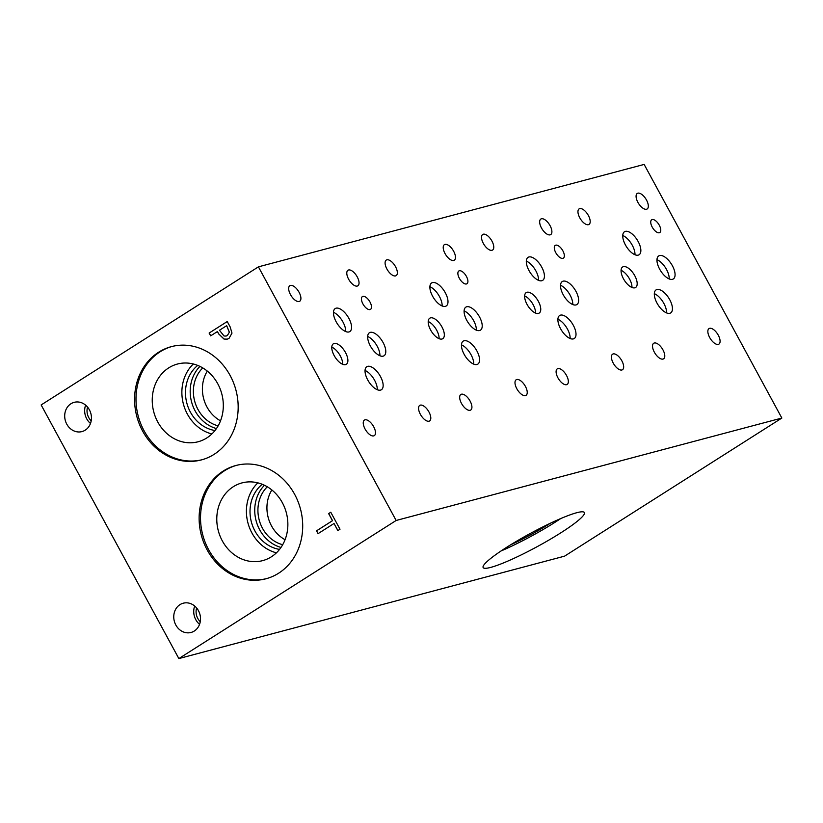 <?xml version="1.0" encoding="UTF-8"?>
<svg xmlns="http://www.w3.org/2000/svg" width="823" height="823" viewBox="0 0 823 823"><rect width="100%" height="100%" fill="white"/><g stroke="black" fill="none" stroke-linecap="round" stroke-linejoin="round"><path stroke-width="1.23" d="M396.141 520.475L178.858 658.575L41.15 404.947L258.422 266.847L396.141 520.475L781.85 418.053L644.142 164.425L258.422 266.847M229.298 332.204L226.675 325.671L229.37 332.183L227.436 335.465L226.088 336.072L227.364 335.486L229.37 332.183M226.675 325.671L219.453 330.26L224.031 335.99L226.119 336.062M231.993 333.099L229.031 338.366L227.261 339.148L224 339.066L218.692 333.943L217.406 331.566L210.657 335.856L209.124 333.048L227.23 321.536L230.121 326.844L231.993 333.099M209.124 333.048L227.241 321.556M210.709 335.815L209.196 333.027M217.406 331.566L218.764 333.922L224.072 339.055L227.292 339.138M294.655 494.335A58.598 51.273 75.1 0 1 265.952 578.775A58.598 51.273 75.1 0 1 201.357 535.3A58.598 51.273 75.1 0 1 235.872 465.509A58.598 51.273 75.1 0 1 294.655 494.335M230.121 375.473A58.598 51.273 75.1 0 1 201.409 459.913A58.598 51.273 75.1 0 1 136.813 416.438A58.598 51.273 75.1 0 1 171.338 346.648A58.598 51.273 75.1 0 1 230.121 375.473M70.912 403.774A15.133 13.24 75.1 0 1 74.183 402.334A15.133 13.24 75.1 0 1 90.869 413.558A15.133 13.24 75.1 0 1 81.95 431.591A15.133 13.24 75.1 0 1 65.912 422.302A15.133 13.24 75.1 0 1 70.912 403.774M179.97 604.648A15.133 13.24 75.1 0 1 183.251 603.208A15.133 13.24 75.1 0 1 199.938 614.431A15.133 13.24 75.1 0 1 191.018 632.465A15.133 13.24 75.1 0 1 174.97 623.176A15.133 13.24 75.1 0 1 179.97 604.648M318.048 533.654L316.526 530.845L332.482 520.692L328.634 513.603L330.774 512.245L340.002 529.23L337.862 530.598L334.015 523.5L318.048 533.654M318.11 533.613L316.598 530.825L332.554 520.671L328.706 513.583L330.784 512.256M334.015 523.5L337.924 530.557M178.858 658.575L564.578 556.153L781.85 418.053M439.091 338.675A12.129 5.658 57.6 0 0 436.715 330.26A12.129 5.658 57.6 0 0 428.207 321.546M441.941 326.937A12.129 5.658 -122.4 0 1 442.774 338.685A12.129 5.658 -122.4 0 1 431.489 331.484A12.129 5.658 -122.4 0 1 429.76 318.213A12.129 5.658 -122.4 0 1 441.941 326.937M631.951 287.464A12.129 5.658 57.6 0 0 629.564 279.048A12.129 5.658 57.6 0 0 621.067 270.335M634.79 275.726A12.129 5.658 -122.4 0 1 635.623 287.474A12.129 5.658 -122.4 0 1 624.348 280.273A12.129 5.658 -122.4 0 1 622.62 267.002A12.129 5.658 -122.4 0 1 634.79 275.726M535.526 313.069A12.129 5.658 57.6 0 0 533.139 304.654A12.129 5.658 57.6 0 0 524.632 295.941M538.365 301.331A12.129 5.658 -122.4 0 1 539.199 313.079A12.129 5.658 -122.4 0 1 527.924 305.878A12.129 5.658 -122.4 0 1 526.185 292.607A12.129 5.658 -122.4 0 1 538.365 301.331M342.666 364.28A12.129 5.658 57.6 0 0 340.28 355.865A12.129 5.658 57.6 0 0 331.782 347.152M345.506 352.542A12.129 5.658 -122.4 0 1 346.339 364.291A12.129 5.658 -122.4 0 1 335.064 357.089A12.129 5.658 -122.4 0 1 333.336 343.819A12.129 5.658 -122.4 0 1 345.506 352.542M377.273 389.721A13.631 6.358 57.6 0 0 374.599 380.277A13.631 6.358 57.6 0 0 365.042 370.473M380.473 376.543A13.631 6.358 -122.4 0 1 381.409 389.732A13.631 6.358 -122.4 0 1 368.735 381.646A13.631 6.358 -122.4 0 1 366.78 366.729A13.631 6.358 -122.4 0 1 380.473 376.543M442.126 305.95A13.631 6.358 57.6 0 0 439.441 296.506A13.631 6.358 57.6 0 0 429.884 286.702M445.315 292.772A13.631 6.358 -122.4 0 1 446.251 305.961A13.631 6.358 -122.4 0 1 433.577 297.875A13.631 6.358 -122.4 0 1 431.633 282.958A13.631 6.358 -122.4 0 1 445.315 292.772M476.342 330.146A13.631 6.358 57.6 0 0 473.657 320.692A13.631 6.358 57.6 0 0 464.1 310.888M479.531 316.958A13.631 6.358 -122.4 0 1 480.467 330.157A13.631 6.358 -122.4 0 1 467.793 322.06A13.631 6.358 -122.4 0 1 465.849 307.144A13.631 6.358 -122.4 0 1 479.531 316.958M570.133 338.51A13.631 6.358 57.6 0 0 567.448 329.066A13.631 6.358 57.6 0 0 557.901 319.262M573.333 325.332A13.631 6.358 -122.4 0 1 574.269 338.52A13.631 6.358 -122.4 0 1 561.584 330.435A13.631 6.358 -122.4 0 1 559.64 315.518A13.631 6.358 -122.4 0 1 573.333 325.332M634.975 254.739A13.631 6.358 57.6 0 0 632.301 245.295A13.631 6.358 57.6 0 0 622.744 235.491M638.175 241.561A13.631 6.358 -122.4 0 1 639.111 254.749A13.631 6.358 -122.4 0 1 626.437 246.663A13.631 6.358 -122.4 0 1 624.492 231.747A13.631 6.358 -122.4 0 1 638.175 241.561M669.192 278.935A13.631 6.358 57.6 0 0 666.517 269.481A13.631 6.358 57.6 0 0 656.96 259.677M672.391 265.747A13.631 6.358 -122.4 0 1 673.327 278.946A13.631 6.358 -122.4 0 1 660.653 270.849A13.631 6.358 -122.4 0 1 658.698 255.932A13.631 6.358 -122.4 0 1 672.391 265.747M666.558 312.905A13.631 6.358 57.6 0 0 663.883 303.461A13.631 6.358 57.6 0 0 654.326 293.657M669.757 299.726A13.631 6.358 -122.4 0 1 670.694 312.915A13.631 6.358 -122.4 0 1 658.019 304.829A13.631 6.358 -122.4 0 1 656.065 289.912A13.631 6.358 -122.4 0 1 669.757 299.726M572.767 304.541A13.631 6.358 57.6 0 0 570.082 295.087A13.631 6.358 57.6 0 0 560.525 285.283M575.956 291.352A13.631 6.358 -122.4 0 1 576.892 304.551A13.631 6.358 -122.4 0 1 564.218 296.455A13.631 6.358 -122.4 0 1 562.274 281.538A13.631 6.358 -122.4 0 1 575.956 291.352M538.551 280.345A13.631 6.358 57.6 0 0 535.876 270.901A13.631 6.358 57.6 0 0 526.319 261.097M541.75 267.166A13.631 6.358 -122.4 0 1 542.686 280.355A13.631 6.358 -122.4 0 1 530.002 272.269A13.631 6.358 -122.4 0 1 528.057 257.352A13.631 6.358 -122.4 0 1 541.75 267.166M473.709 364.116A13.631 6.358 57.6 0 0 471.023 354.672A13.631 6.358 57.6 0 0 461.466 344.868M476.898 350.937A13.631 6.358 -122.4 0 1 477.834 364.126A13.631 6.358 -122.4 0 1 465.16 356.04A13.631 6.358 -122.4 0 1 463.215 341.123A13.631 6.358 -122.4 0 1 476.898 350.937M379.907 355.752A13.631 6.358 57.6 0 0 377.232 346.298A13.631 6.358 57.6 0 0 367.675 336.494M383.106 342.563A13.631 6.358 -122.4 0 1 384.043 355.762A13.631 6.358 -122.4 0 1 371.358 347.666A13.631 6.358 -122.4 0 1 369.414 332.749A13.631 6.358 -122.4 0 1 383.106 342.563M345.691 331.556A13.631 6.358 57.6 0 0 343.016 322.112A13.631 6.358 57.6 0 0 333.459 312.308M348.89 318.378A13.631 6.358 -122.4 0 1 349.826 331.566A13.631 6.358 -122.4 0 1 337.152 323.48A13.631 6.358 -122.4 0 1 335.198 308.563A13.631 6.358 -122.4 0 1 348.89 318.378M466.425 276.425A7.572 3.529 -122.4 0 1 466.95 283.75A7.572 3.529 -122.4 0 1 459.913 279.254A7.572 3.529 -122.4 0 1 458.833 270.983A7.572 3.529 -122.4 0 1 466.425 276.425M659.285 225.214A7.572 3.529 -122.4 0 1 659.809 232.539A7.572 3.529 -122.4 0 1 652.773 228.043A7.572 3.529 -122.4 0 1 651.682 219.772A7.572 3.529 -122.4 0 1 659.285 225.214M562.86 250.82A7.572 3.529 -122.4 0 1 563.374 258.144A7.572 3.529 -122.4 0 1 556.338 253.649A7.572 3.529 -122.4 0 1 555.258 245.377A7.572 3.529 -122.4 0 1 562.86 250.82M370 302.031A7.572 3.529 -122.4 0 1 370.525 309.355A7.572 3.529 -122.4 0 1 363.478 304.86A7.572 3.529 -122.4 0 1 362.398 296.589A7.572 3.529 -122.4 0 1 370 302.031M299.099 292.319A9.218 4.3 -122.4 0 1 299.737 301.239A9.218 4.3 -122.4 0 1 291.167 295.776A9.218 4.3 -122.4 0 1 289.85 285.684A9.218 4.3 -122.4 0 1 299.099 292.319M428.989 412.025A9.218 4.3 -122.4 0 1 429.627 420.944A9.218 4.3 -122.4 0 1 421.057 415.471A9.218 4.3 -122.4 0 1 419.74 405.389A9.218 4.3 -122.4 0 1 428.989 412.025M395.534 266.714A9.218 4.3 -122.4 0 1 396.161 275.643A9.218 4.3 -122.4 0 1 387.592 270.17A9.218 4.3 -122.4 0 1 386.275 260.078A9.218 4.3 -122.4 0 1 395.534 266.714M525.424 386.419A9.218 4.3 -122.4 0 1 526.051 395.338A9.218 4.3 -122.4 0 1 517.482 389.865A9.218 4.3 -122.4 0 1 516.165 379.784A9.218 4.3 -122.4 0 1 525.424 386.419M491.959 241.108A9.218 4.3 -122.4 0 1 492.586 250.038A9.218 4.3 -122.4 0 1 484.017 244.565A9.218 4.3 -122.4 0 1 482.7 234.473A9.218 4.3 -122.4 0 1 491.959 241.108M621.849 360.813A9.218 4.3 -122.4 0 1 622.486 369.733A9.218 4.3 -122.4 0 1 613.907 364.26A9.218 4.3 -122.4 0 1 612.6 354.178A9.218 4.3 -122.4 0 1 621.849 360.813M588.383 215.503A9.218 4.3 -122.4 0 1 589.021 224.432A9.218 4.3 -122.4 0 1 580.452 218.959A9.218 4.3 -122.4 0 1 579.135 208.867A9.218 4.3 -122.4 0 1 588.383 215.503M718.284 335.208A9.218 4.3 -122.4 0 1 718.911 344.127A9.218 4.3 -122.4 0 1 710.342 338.654A9.218 4.3 -122.4 0 1 709.025 328.572A9.218 4.3 -122.4 0 1 718.284 335.208M662.968 349.888A9.218 4.3 -122.4 0 1 663.595 358.818A9.218 4.3 -122.4 0 1 655.026 353.345A9.218 4.3 -122.4 0 1 653.709 343.263A9.218 4.3 -122.4 0 1 662.968 349.888M646.518 200.071A9.218 4.3 -122.4 0 1 647.145 208.991A9.218 4.3 -122.4 0 1 638.576 203.518A9.218 4.3 -122.4 0 1 637.259 193.436A9.218 4.3 -122.4 0 1 646.518 200.071M566.533 375.494A9.218 4.3 -122.4 0 1 567.17 384.423A9.218 4.3 -122.4 0 1 558.591 378.95A9.218 4.3 -122.4 0 1 557.284 368.869A9.218 4.3 -122.4 0 1 566.533 375.494M550.083 225.677A9.218 4.3 -122.4 0 1 550.721 234.596A9.218 4.3 -122.4 0 1 542.151 229.123A9.218 4.3 -122.4 0 1 540.834 219.041A9.218 4.3 -122.4 0 1 550.083 225.677M470.108 401.099A9.218 4.3 -122.4 0 1 470.735 410.029A9.218 4.3 -122.4 0 1 462.166 404.556A9.218 4.3 -122.4 0 1 460.849 394.474A9.218 4.3 -122.4 0 1 470.108 401.099M453.658 251.282A9.218 4.3 -122.4 0 1 454.296 260.202A9.218 4.3 -122.4 0 1 445.716 254.729A9.218 4.3 -122.4 0 1 444.399 244.647A9.218 4.3 -122.4 0 1 453.658 251.282M373.673 426.705A9.218 4.3 -122.4 0 1 374.311 435.634A9.218 4.3 -122.4 0 1 365.741 430.162A9.218 4.3 -122.4 0 1 364.424 420.08A9.218 4.3 -122.4 0 1 373.673 426.705M357.233 276.888A9.218 4.3 -122.4 0 1 357.861 285.807A9.218 4.3 -122.4 0 1 349.291 280.334A9.218 4.3 -122.4 0 1 347.975 270.253A9.218 4.3 -122.4 0 1 357.233 276.888M194.691 606.026A15.133 13.24 -104.9 0 0 199.547 624.338M196.615 607.971A12.468 10.905 -104.9 0 0 200.256 621.704M85.623 405.153A15.133 13.24 -104.9 0 0 90.479 423.464M87.547 407.097A12.468 10.905 -104.9 0 0 91.199 420.831M202.108 459.718A58.598 51.273 75.1 0 1 138.223 416.068A58.598 51.273 75.1 0 1 172.038 346.462M217.797 383.827A40.214 35.194 75.1 0 1 198.096 441.766A40.214 35.194 75.1 0 1 153.767 411.932A40.214 35.194 75.1 0 1 177.459 364.033A40.214 35.194 75.1 0 1 217.797 383.827M211.881 433.958A40.214 35.194 75.1 0 1 183.406 404.062A40.214 35.194 75.1 0 1 193.302 363.982M214.998 430.532A36.14 31.624 75.1 0 1 186.852 403.147A36.14 31.624 75.1 0 1 197.705 365.412M216.449 428.567A36.14 31.624 75.1 0 1 191.564 401.902A36.14 31.624 75.1 0 1 199.938 366.4M218.146 425.851A33.373 29.206 75.1 0 1 194.65 401.079A33.373 29.206 75.1 0 1 202.767 367.922M220.523 420.831A33.373 29.206 75.1 0 1 207.314 371.091M266.652 578.59A58.598 51.273 75.1 0 1 202.756 534.929A58.598 51.273 75.1 0 1 236.582 465.324M282.34 502.688A40.214 35.194 75.1 0 1 262.64 560.638A40.214 35.194 75.1 0 1 218.311 530.804A40.214 35.194 75.1 0 1 242.003 482.906A40.214 35.194 75.1 0 1 282.34 502.688M276.425 552.819A40.214 35.194 75.1 0 1 247.939 522.934A40.214 35.194 75.1 0 1 257.846 482.854M279.532 549.404A36.14 31.624 75.1 0 1 251.385 522.019A36.14 31.624 75.1 0 1 262.249 484.284M280.993 547.439A36.14 31.624 75.1 0 1 256.107 520.764A36.14 31.624 75.1 0 1 264.481 485.261M282.69 544.713A33.373 29.206 75.1 0 1 259.194 519.951A33.373 29.206 75.1 0 1 267.31 486.784M285.056 539.703A33.373 29.206 75.1 0 1 271.847 489.963M560.73 518.572A57.6 7.438 -28.5 0 1 554.969 522.327A57.6 7.438 -28.5 0 1 501.063 550.968M560.7 532.903A57.6 7.438 -28.5 0 1 483.142 567.541A57.6 7.438 -28.5 0 1 530.207 533.51A57.6 7.438 -28.5 0 1 584.381 512.575A57.6 7.438 -28.5 0 1 560.7 532.903M550.165 523.346A45.831 5.926 -28.5 0 1 549.466 523.788A45.831 5.926 -28.5 0 1 510.816 544.713"/></g></svg>
